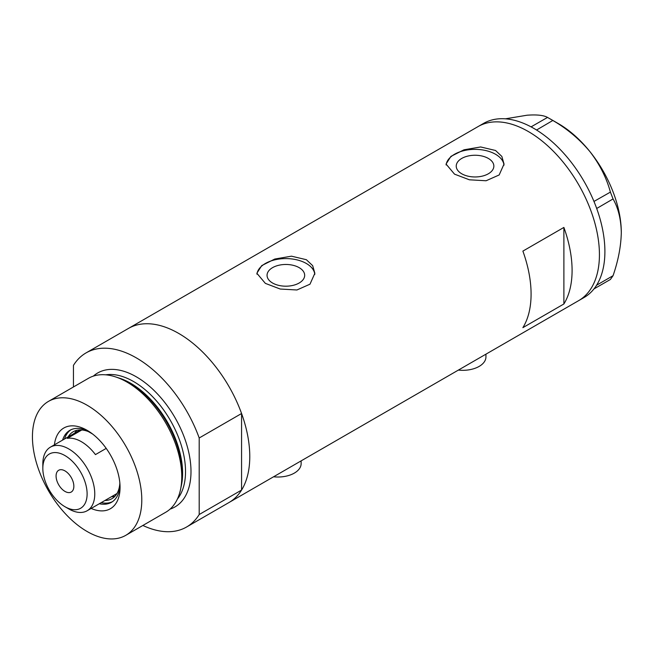 <?xml version="1.0" encoding="UTF-8"?>
<svg xmlns="http://www.w3.org/2000/svg" width="654" height="654" viewBox="0 0 654 654"><rect width="100%" height="100%" fill="white"/><g stroke="black" fill="none" stroke-linecap="round" stroke-linejoin="round"><path stroke-width="0.98" d="M485.938 354.174L485.938 356.937A23.201 13.391 180 0 1 458.38 370.09M301.134 460.874L301.134 463.629A23.201 13.391 180 0 1 273.568 476.782M299.164 267.649A18.811 10.856 -0 0 0 278.661 265.295A18.811 10.856 -0 0 0 267.053 275.334A18.811 10.856 -0 0 0 272.563 283.01A18.811 10.856 -0 0 0 293.057 285.365A18.811 10.856 -0 0 0 304.674 275.334A18.811 10.856 -0 0 0 299.164 267.649M488.342 158.431A18.811 10.856 -0 0 0 467.847 156.077A18.811 10.856 -0 0 0 456.23 166.108A18.811 10.856 -0 0 0 461.74 173.784A18.811 10.856 -0 0 0 482.235 176.139A18.811 10.856 -0 0 0 493.852 166.108A18.811 10.856 -0 0 0 488.342 158.431M495.544 150.485L480.657 146.962L463.98 149.807L450.925 156.38L446.044 164.048L454.538 174.16L469.409 179.801L486.094 180.757L499.166 174.961L504.038 164.048L501.847 156.437L495.544 150.485M503.989 165.176A28.997 16.742 -0 0 0 495.544 154.27A28.997 16.742 -0 0 0 464.871 150.428A28.997 16.742 -0 0 0 446.11 164.955M306.366 259.703L291.48 256.18L274.794 259.033L261.739 265.598L256.867 273.266L265.361 283.378L280.223 289.027L296.916 289.984L309.988 284.188L314.86 273.266L312.661 265.655L306.366 259.703M314.811 274.394A28.997 16.742 -0 0 0 306.366 263.497A28.997 16.742 -0 0 0 275.694 259.654A28.997 16.742 -0 0 0 256.932 274.181M522.881 251.103A100.52 58.034 60 0 1 522.881 327.654L563.887 303.979A100.52 58.034 -120 0 0 563.887 227.428L522.881 251.103M73.444 386.972L73.444 365.382A100.52 58.034 -120 0 1 86.058 352.898A100.52 58.034 -120 0 1 136.318 357.877A100.52 58.034 -120 0 1 199.2 437.984L241.571 413.516A100.52 58.034 -120 0 0 178.697 333.417A100.52 58.034 -120 0 0 128.437 328.439A100.52 58.034 60 0 1 178.697 333.417A100.52 58.034 60 0 1 244.367 421.994A100.52 58.034 60 0 1 228.957 502.542A100.52 58.034 -120 0 0 241.571 490.067L199.2 514.526A100.52 58.034 -120 0 1 186.578 527.01L578.61 300.668A100.52 58.034 -120 0 0 599.432 254.651A100.52 58.034 -120 0 0 555.548 153.494A100.52 58.034 -120 0 0 478.09 126.565A100.52 58.034 60 0 1 528.35 131.544A100.52 58.034 60 0 1 594.02 220.12A100.52 58.034 60 0 1 578.61 300.668L584.079 297.513A100.52 58.034 -120 0 0 593.963 288.929A100.52 58.034 -120 0 0 594.944 287.646L595.802 286.419A100.52 58.034 -120 0 0 596.693 285.038A100.52 58.034 -120 0 0 604.901 251.496A100.52 58.034 -120 0 0 596.693 208.487A100.52 58.034 -120 0 0 595.802 206.067L594.944 203.86A100.52 58.034 -120 0 0 593.963 201.44L610.403 192.104L613.051 198.939C618.275 208.078 621.022 219.286 621.3 232.554C621.014 246.198 618.267 260.586 613.051 275.702L610.403 279.471L593.963 288.929M563.887 303.979L563.887 227.428M594.045 288.921L594.944 287.646M613.051 198.939L596.693 208.487M596.693 208.381L595.802 206.067M552.826 120.475L536.55 130.023A100.52 58.034 -120 0 0 534.678 128.887L532.961 127.898A100.52 58.034 -120 0 0 531.081 126.868L547.529 117.418L552.826 120.475C567.026 128.691 579.37 139.04 589.859 151.532C599.628 164.179 606.479 177.7 610.403 192.104M536.468 129.925L534.678 128.887M595.802 286.419L596.693 285.144L613.051 275.702M594.944 203.86L594.045 201.546M532.961 127.898L531.162 126.86M505.379 118.824L526.985 115.227C536.754 114.483 543.605 115.218 547.529 117.418M550.227 118.922L558.426 123.655A88.919 51.339 60 0 1 589.859 151.532A88.919 51.339 60 0 1 621.3 232.554M593.963 201.44A100.52 58.034 -120 0 0 536.55 130.023M531.081 126.868A100.52 58.034 -120 0 0 483.559 123.41L86.058 352.898M54.421 444.826A46.589 26.896 60 0 1 87.113 430.324L87.113 430.324A46.589 26.896 60 0 1 120.058 487.385A46.589 26.896 60 0 1 91.143 508.444M88.944 431.436A41.562 23.994 -120 0 0 69.888 430.316A41.562 23.994 -120 0 0 62.58 440.117M90.734 432.646A38.66 22.318 -120 0 0 73.248 431.722A38.66 22.318 -120 0 0 68.18 436.88M70.869 429.801A41.562 23.994 -120 0 0 64.493 439.014M115.586 376.908L118.194 377.767A74.891 43.238 60 0 1 129.345 382.835A74.891 43.238 60 0 1 181.109 486.748L180.545 489.437A77.327 44.644 -120 0 0 127.097 382.14A77.327 44.644 -120 0 0 115.586 376.908A77.327 44.644 -120 0 0 88.437 378.314L48.453 401.401A77.327 44.644 -120 0 0 36.599 463.359A77.327 44.644 -120 0 0 87.113 531.498A77.327 44.644 -120 0 0 125.772 535.332A77.327 44.644 -120 0 0 137.626 473.365A77.327 44.644 -120 0 0 87.113 405.227A77.327 44.644 -120 0 0 48.453 401.401M125.772 535.332L165.756 512.245A77.327 44.644 -120 0 0 180.545 489.437M142.866 525.456A100.52 58.034 -120 0 0 186.578 527.01M199.2 437.984L199.2 514.526M241.571 413.516L241.571 490.067M99.302 503.735A41.562 23.994 -120 0 0 111.45 502.305A41.562 23.994 -120 0 0 120.001 485.243M101.223 502.632A41.562 23.994 -120 0 0 112.382 501.716M104.91 500.498A38.66 22.318 -120 0 0 111.908 498.691A38.66 22.318 -120 0 0 119.854 483.093M68.793 508.926L64.967 506.719A31.318 18.083 -120 0 0 87.113 493.934A31.318 18.083 -120 0 0 64.967 455.576A31.318 18.083 -120 0 0 42.829 468.362A31.318 18.083 -120 0 0 64.967 506.719L68.793 508.926A36.73 21.206 60 0 0 87.162 510.749L116.142 494.015A36.73 21.206 -120 0 0 117.025 493.451M42.829 468.362L42.829 463.948A36.73 21.206 60 0 1 50.432 447.132A36.73 21.206 60 0 1 68.793 448.946A36.73 21.206 60 0 1 92.794 481.319A36.73 21.206 60 0 1 87.162 510.749M64.967 470.888A12.565 7.251 -120 0 0 58.688 470.267A12.565 7.251 -120 0 0 56.759 480.338A12.565 7.251 -120 0 0 64.967 491.407A12.565 7.251 -120 0 0 71.253 492.029A12.565 7.251 -120 0 0 73.174 481.965A12.565 7.251 -120 0 0 64.967 470.888M81.799 429.972L67.297 438.352A36.73 21.206 -120 0 1 81.374 441.687A36.73 21.206 -120 0 1 95.451 454.604L106.21 448.399M114.908 496.312A38.66 22.318 60 0 1 111.466 496.713M92.582 434.011L88.413 431.599M74.744 433.095A38.66 22.318 60 0 1 76.812 430.316M80.344 429.915A36.73 21.206 -120 0 0 79.412 430.397L50.432 447.132M118.963 378.028A73.461 42.412 60 0 1 130.661 383.244A73.461 42.412 60 0 1 181.272 485.947M93.326 376.132A77.327 44.644 60 0 1 136.318 376.818A77.327 44.644 60 0 1 187.992 449.159A77.327 44.644 60 0 1 170.097 509.106M177.422 499.018A73.461 42.412 -120 0 0 179.114 438.94A73.461 42.412 -120 0 0 133.588 381.552A73.461 42.412 -120 0 0 105.719 374.824"/></g></svg>
